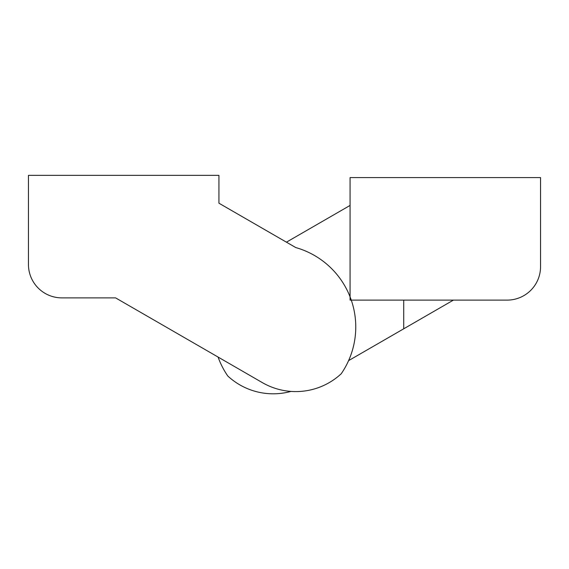 <?xml version="1.0" encoding="UTF-8"?>
<svg xmlns="http://www.w3.org/2000/svg" width="569" height="569" viewBox="0 0 569 569"><rect width="100%" height="100%" fill="white"/><g stroke="black" fill="none" stroke-linecap="round" stroke-linejoin="round"><path stroke-width="0.85" d="M540.55 266.69A33.415 33.415 0 0 1 507.135 300.112L350.07 300.112L350.07 177.585L540.55 177.585L540.55 266.69M348.591 360.632L453.415 300.112L348.591 360.632A82.548 82.548 0 0 1 341.229 373.755A82.548 82.548 0 0 0 295.788 247.572L218.93 203.197L286.427 242.174L350.07 205.43M218.93 203.197L218.93 175.352L28.45 175.352L28.45 264.464A33.415 33.415 0 0 0 61.865 297.879L115.585 297.879L218.076 357.055A82.548 82.548 0 0 0 227.771 375.981A66.836 66.836 0 0 0 290.972 391.408M341.229 373.755A66.836 66.836 0 0 1 262.366 382.631L218.076 357.055A82.548 82.548 0 0 0 227.771 375.981M403.72 328.804L403.72 300.112M171.909 330.404L218.076 357.055"/></g></svg>
